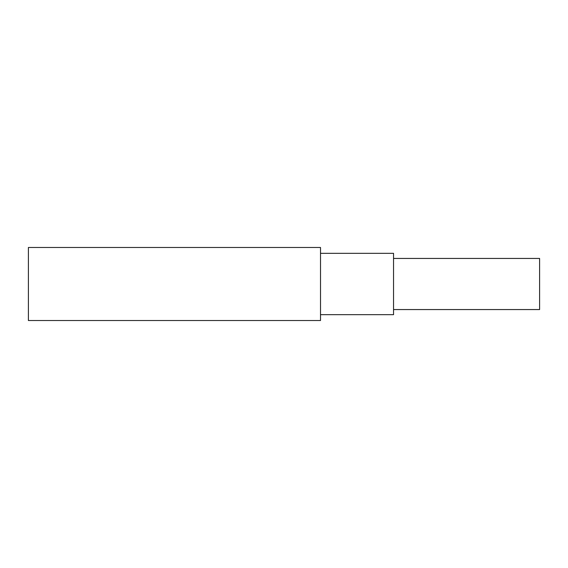 <?xml version="1.0" encoding="UTF-8"?>
<svg xmlns="http://www.w3.org/2000/svg" width="568" height="568" viewBox="0 0 568 568"><rect width="100%" height="100%" fill="white"/><g stroke="black" fill="none" stroke-linecap="round" stroke-linejoin="round"><path stroke-width="0.85" d="M320.515 247.485L320.515 320.515L28.4 320.515L28.4 247.485L320.515 247.485M320.515 253.328L393.546 253.328L393.546 314.672L320.515 314.672M393.546 258.44L539.6 258.44L539.6 309.56L393.546 309.56"/></g></svg>
